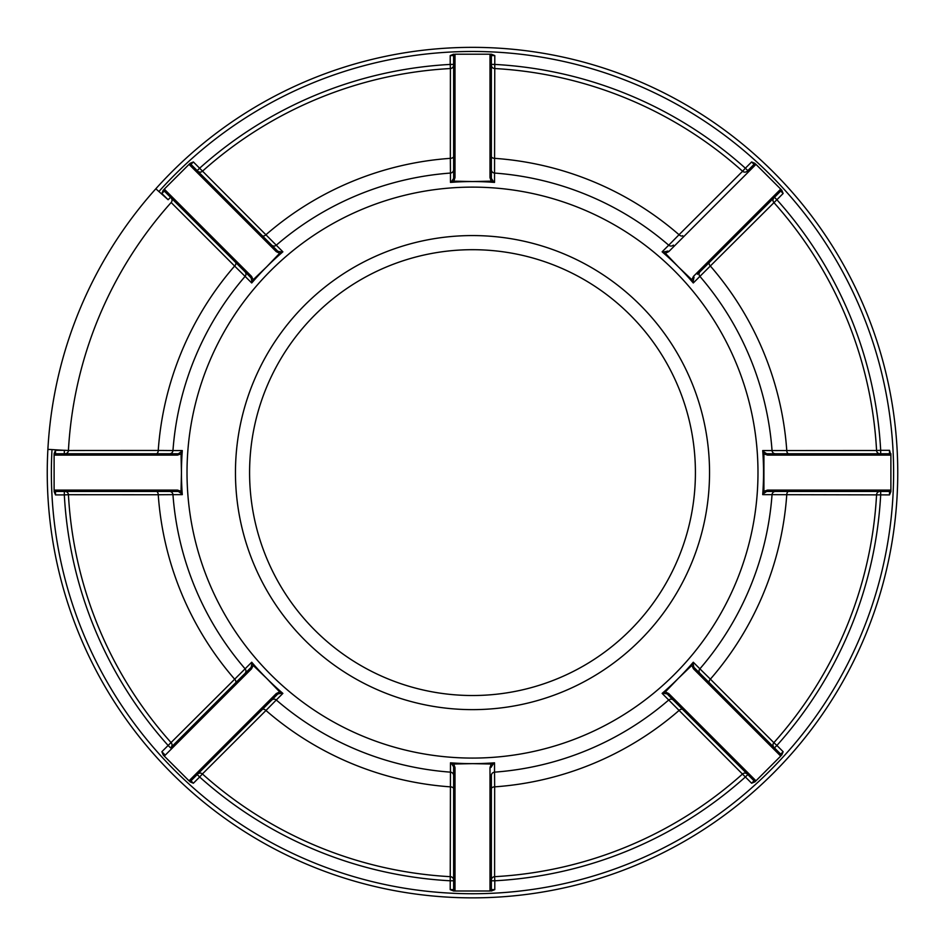 <?xml version="1.0" encoding="UTF-8"?>
<svg xmlns="http://www.w3.org/2000/svg" width="945" height="945" viewBox="0 0 945 945"><rect width="100%" height="100%" fill="white"/><g stroke="black" fill="none" stroke-linecap="round" stroke-linejoin="round"><path stroke-width="1.42" d="M709.541 472.606A237.041 237.041 0 0 0 472.5 235.565A237.041 237.041 0 0 0 235.459 472.606A237.041 237.041 0 0 0 472.5 709.636A237.041 237.041 0 0 0 709.541 472.606M187.015 472.606A285.484 285.484 0 0 1 472.5 187.122A285.484 285.484 0 0 1 757.984 472.606A285.484 285.484 0 0 1 472.5 758.079A285.484 285.484 0 0 1 187.015 472.606M249.586 472.606A222.914 222.914 0 0 0 472.5 695.52A222.914 222.914 0 0 0 695.414 472.606A222.914 222.914 0 0 0 472.5 249.693A222.914 222.914 0 0 0 249.586 472.606M774.463 197.316L776.884 199.738A408.783 408.783 0 0 1 880.681 450.316L889.517 450.316L890.887 455.112L767.505 455.112L763.914 453.872L762.709 450.564A291.048 291.048 0 0 1 762.709 494.637L763.076 489.002L763.914 489.002L763.914 491.329L767.505 490.089A1.37 0.85 90 0 1 766.667 491.459L762.804 494.058M689.566 278.728A291.048 291.048 0 0 1 693.287 282.968L689.566 278.728A291.048 291.048 0 0 0 678.297 266.797L690.157 278.137L689.566 278.728M666.379 255.54A291.048 291.048 0 0 1 678.297 266.797L666.969 254.949L666.379 255.54L662.126 251.819A291.048 291.048 0 0 1 666.379 255.54M488.896 182.019A291.048 291.048 0 0 1 494.53 182.397L488.896 182.019A291.048 291.048 0 0 0 472.5 181.558L488.896 181.192L488.896 182.019M456.104 182.019A291.048 291.048 0 0 1 472.5 181.558L456.104 181.192L456.104 182.019L450.47 182.397A291.048 291.048 0 0 1 456.104 182.019M278.621 255.54A291.048 291.048 0 0 1 282.874 251.819L278.621 255.54A291.048 291.048 0 0 0 266.703 266.797L278.031 254.949L278.621 255.54M255.433 278.728A291.048 291.048 0 0 1 266.703 266.797L254.843 278.137L255.433 278.728L251.713 282.968A291.048 291.048 0 0 1 255.433 278.728M181.924 456.211A291.048 291.048 0 0 1 182.29 450.564L181.924 456.211A291.048 291.048 0 0 0 181.452 472.606L181.086 456.211L181.924 456.211M155.83 188.776A425.25 425.25 0 0 1 897.75 472.606A425.25 425.25 0 0 1 472.5 897.856A425.25 425.25 0 0 1 47.888 449.371L51.999 449.596A421.139 421.139 0 0 0 472.5 893.734A421.139 421.139 0 0 0 622.968 79.262A421.139 421.139 0 0 0 158.89 191.528L155.83 188.776A425.25 425.25 0 0 0 47.25 472.606M181.086 456.211L181.086 453.872L177.495 455.112L54.113 455.112L54.113 453.671L54.113 455.112A1.37 1.37 0 0 1 55.483 453.742L65.004 453.742A3.426 3.426 0 0 0 68.43 450.493A404.673 404.673 0 0 1 171.151 202.513A404.673 404.673 0 0 0 68.43 450.493L158.24 450.446A315.039 315.039 0 0 1 234.62 266.053L171.151 202.513A3.426 3.426 0 0 0 171.021 197.8L170.537 197.316L168.115 199.738A408.783 408.783 0 0 1 168.115 199.738L158.89 191.528M168.115 199.738L161.855 193.489L163.261 190.146M278.031 254.949L279.685 253.295L276.259 251.63L189.024 164.383L190.039 163.367L164.288 189.118A1.37 1.37 0 0 0 164.288 191.067L170.537 197.316M190.039 163.367L193.382 161.961L282.874 251.819M197.21 170.632L199.631 168.21A408.783 408.783 0 0 1 450.21 64.425L450.21 55.578L453.565 54.208M488.896 181.192L491.223 181.192L489.994 177.589L489.994 54.208L491.435 54.208L455.006 54.208A1.37 1.37 0 0 0 453.635 55.578L450.21 55.578M491.435 54.208L494.79 55.578L494.53 182.397M491.365 156.421A3.426 1.937 180 0 0 494.66 158.347A315.039 315.039 0 0 1 679.042 234.726L742.593 171.258A404.673 404.673 0 0 0 494.601 68.536A3.426 3.426 0 0 1 491.365 65.11L491.365 64.425L494.79 64.425A408.783 408.783 0 0 1 745.369 168.21L751.618 161.961L754.96 163.367M690.157 278.137L691.799 279.779L693.476 276.365L780.712 189.118L781.739 190.146L755.976 164.383A1.37 1.37 0 0 0 754.039 164.383L751.618 161.961M781.739 190.146L783.145 193.489L693.287 282.968M767.505 490.089L890.887 490.089L890.887 491.53L890.887 453.671M890.887 491.53L889.517 494.896L762.709 494.637M788.685 491.459A3.426 1.937 -90 0 0 786.76 494.755A315.039 315.039 0 0 1 710.38 679.148L773.849 742.687A404.673 404.673 0 0 0 876.57 494.707A3.426 3.426 0 0 1 879.996 491.459L880.681 491.459L880.681 494.896A408.783 408.783 0 0 1 776.884 745.463L783.145 751.712L781.739 755.067M692.945 662.705L693.843 667.264L780.712 754.145A1.37 1.37 0 0 1 780.712 756.083A1.37 1.37 0 0 0 781.113 755.114A1.37 1.37 0 0 1 780.712 756.083L693.476 668.836L691.799 665.422L693.287 662.232A291.048 291.048 0 0 1 678.297 678.404L665.315 691.905L668.741 693.571L755.976 780.818L754.96 781.834L780.712 756.083A1.37 1.37 0 0 0 780.712 754.145L783.145 751.712M754.96 781.834L751.618 783.24L662.126 693.394L666.379 689.673A291.048 291.048 0 0 1 662.126 693.394M747.79 774.569L745.369 776.991A408.783 408.783 0 0 1 494.79 880.787L494.79 889.623L491.435 890.993M682.739 709.518A3.426 1.937 -45 0 0 679.042 710.475A315.039 315.039 0 0 1 494.66 786.854L494.542 772.148A3.426 3.402 180 0 0 491.365 775.538L491.365 889.623A1.37 1.37 0 0 1 489.994 890.993L489.994 767.612L491.223 764.009L494.53 762.816A291.048 291.048 0 0 1 472.5 763.643L453.777 764.009L455.006 767.612L455.006 890.993L453.565 890.993L489.994 890.993A1.37 1.37 0 0 0 491.365 889.623L491.365 788.791A3.426 1.937 0 0 1 494.66 786.854L494.601 876.676A404.673 404.673 0 0 0 742.593 773.955A3.426 3.426 0 0 1 747.306 774.085M453.565 890.993L450.21 889.623L450.47 762.816L456.104 763.182A291.048 291.048 0 0 1 450.47 762.816M453.635 788.791A3.426 1.937 0 0 0 450.34 786.854A315.039 315.039 0 0 1 265.958 710.475L202.407 773.955A404.673 404.673 0 0 0 450.399 876.676A3.426 3.426 0 0 1 453.635 880.09L453.635 880.787L450.21 880.787A408.783 408.783 0 0 1 199.631 776.991L193.382 783.24L190.039 781.834M189.992 781.22A1.37 1.37 0 0 0 190.961 780.818A1.37 1.37 0 0 1 189.024 780.818A1.37 1.37 0 0 0 189.992 781.22A1.37 1.37 0 0 1 189.024 780.818L276.259 693.571L279.685 691.905L282.874 693.394A291.048 291.048 0 0 1 266.703 678.404L253.201 665.422L251.524 668.836L164.288 756.083L163.261 755.067L189.024 780.818A1.37 1.37 0 0 0 190.961 780.818L277.83 693.949L190.961 780.818L193.382 783.24M163.261 755.067L161.855 751.712L251.713 662.232L255.433 666.485A291.048 291.048 0 0 1 251.713 662.232M235.588 682.845A3.426 1.937 45 0 0 234.62 679.148A315.039 315.039 0 0 1 158.24 494.755L68.43 494.707A404.673 404.673 0 0 0 171.151 742.687A3.426 3.426 0 0 1 171.021 747.4L170.537 747.897L168.115 745.463A408.783 408.783 0 0 1 64.319 494.896L55.483 494.896L54.113 491.53M54.113 453.671L55.483 450.316L64.319 450.316L51.999 449.596M494.79 55.578L491.365 55.578A1.37 1.37 0 0 0 489.994 54.208A1.37 1.37 0 0 1 491.365 55.578L491.365 178.44L493.952 182.302M747.79 170.632L745.369 168.21L742.593 171.258A3.426 3.426 0 0 0 747.306 171.128L754.039 164.383A1.37 1.37 0 0 1 755.976 164.383L668.741 251.63L665.315 253.295L663.39 252.539M780.712 189.118A1.37 1.37 0 0 1 780.712 191.067L697.481 274.286M699.725 272.054L700.044 271.735A3.426 3.402 45 0 0 699.891 276.377A300.356 300.356 0 0 1 772.041 450.564L876.57 450.493A404.673 404.673 0 0 0 773.849 202.513A3.426 3.426 0 0 1 773.979 197.8M762.804 451.143L766.667 453.742L889.517 453.742L889.517 450.316M889.517 494.896L889.517 491.459A1.37 1.37 0 0 0 890.887 490.089A1.37 1.37 0 0 1 889.517 491.459L766.667 491.459M774.463 747.897L776.884 745.463L773.849 742.687A3.426 3.426 0 0 0 773.979 747.4L709.411 682.845A3.426 1.937 -45 0 1 710.38 679.148L699.891 668.824A300.356 300.356 0 0 0 772.041 494.648A3.426 3.402 90 0 1 775.432 491.459M697.764 671.198L694.634 668.068M751.618 783.24L754.039 780.818A1.37 1.37 0 0 0 755.976 780.818A1.37 1.37 0 0 1 754.039 780.818L667.961 694.74M673.041 699.82L673.372 700.15A3.426 3.402 135 0 0 668.717 699.997A300.356 300.356 0 0 1 494.542 772.148L494.53 762.816M450.21 889.623L453.635 889.623A1.37 1.37 0 0 0 455.006 890.993A1.37 1.37 0 0 1 453.635 889.623L453.635 766.761L451.048 762.91M170.537 747.897L250.366 668.068M65.004 491.459L64.319 491.459L64.319 494.896L68.43 494.707A3.426 3.426 0 0 0 65.004 491.459M55.483 450.316L55.483 453.742A1.37 1.37 0 0 0 54.113 455.112L54.113 490.089L177.495 490.089L181.086 491.329L182.196 494.058L178.333 491.459L55.483 491.459L55.483 494.896M193.382 161.961L190.961 164.383A1.37 1.37 0 0 0 189.024 164.383A1.37 1.37 0 0 1 190.961 164.383L277.83 251.264L282.401 252.161M451.048 182.302L453.635 178.44L453.635 156.421A3.426 1.937 180 0 1 450.34 158.347L450.399 68.536A404.673 404.673 0 0 0 202.407 171.258A3.426 3.426 0 0 1 197.694 171.128M455.006 177.589A1.37 0.85 180 0 0 453.635 178.44L453.635 55.578A1.37 1.37 0 0 1 455.006 54.208L455.006 177.589L453.777 181.192L451.875 182.019M54.113 455.112A1.37 1.37 0 0 1 55.483 453.742L178.333 453.742L182.196 451.143M170.029 453.742L169.568 453.742A3.426 3.402 -90 0 0 172.959 450.564L182.29 450.564M172.025 200.222A3.426 3.426 0 0 0 171.021 197.8L251.157 277.936L164.288 191.067L161.855 193.489M182.196 494.058L182.29 494.637A291.048 291.048 0 0 1 181.452 472.606L181.086 489.002L181.924 489.002L181.924 493.231M279.685 691.905L266.703 678.404A291.048 291.048 0 0 1 255.433 666.485L254.843 667.064M491.223 764.009L472.5 763.643A291.048 291.048 0 0 1 456.104 763.182L456.104 764.009M691.799 665.422L678.297 678.404A291.048 291.048 0 0 1 666.379 689.673L666.969 690.252M453.635 65.11A3.426 3.426 0 0 1 450.399 68.536L450.21 64.425L453.635 64.425M491.223 181.192L493.125 182.019M489.994 177.589A1.37 0.85 0 0 1 491.365 178.44M164.288 189.118A1.37 1.37 0 0 0 164.288 191.067A1.37 1.37 0 0 1 164.288 189.118L251.524 276.365L253.201 279.779L252.445 281.716M763.914 453.872L763.914 489.002M252.055 282.496L251.157 277.936A1.37 0.85 135 0 1 251.524 276.365M64.319 453.742L64.319 450.316L68.43 450.493L64.319 450.269A408.783 408.783 0 0 1 64.319 450.269M251.524 668.836A1.37 0.85 -135 0 1 251.157 667.264L252.055 662.705M282.401 693.051L277.83 693.949A1.37 0.85 45 0 1 276.259 693.571M197.694 774.085A3.426 3.426 0 0 1 202.407 773.955L199.631 776.991L197.21 774.569M493.952 762.91L491.365 766.761A1.37 0.85 -0 0 1 489.994 767.612M491.365 880.09A3.426 3.426 0 0 1 494.601 876.676L494.79 880.787L491.365 880.787M668.741 693.571A1.37 0.85 135 0 1 667.17 693.949L662.599 693.051M879.996 453.742A3.426 3.426 0 0 1 876.57 450.493L880.681 450.316L880.681 453.742M693.476 276.365A1.37 0.85 45 0 1 693.843 277.936L692.945 282.496M662.599 252.161L667.17 251.264A1.37 0.85 -135 0 1 668.741 251.63M279.685 253.295L281.61 252.539M276.259 251.63A1.37 0.85 -45 0 1 277.83 251.264M54.113 490.089A1.37 1.37 0 0 0 55.483 491.459A1.37 1.37 0 0 1 54.113 490.089A1.37 1.37 0 0 0 55.483 491.459M177.495 490.089A1.37 0.85 90 0 0 178.333 491.459M181.086 453.872L181.924 451.97M177.495 455.112A1.37 0.85 -90 0 1 178.333 453.742M278.031 690.252L278.621 689.673L281.61 692.661M253.201 665.422L252.445 663.484M164.288 756.083A1.37 1.37 0 0 1 164.288 754.145A1.37 1.37 0 0 0 164.288 756.083A1.37 1.37 0 0 1 164.288 754.145L161.855 751.712M488.896 764.009L488.896 763.182L493.125 763.182M453.777 764.009L451.875 763.182M455.006 767.612A1.37 0.85 180 0 1 453.635 766.761M693.476 668.836A1.37 0.85 -45 0 0 693.843 667.264M690.157 667.064L689.566 666.485L692.555 663.484M665.315 691.905L663.39 692.661M890.887 455.112A1.37 1.37 0 0 0 889.517 453.742A1.37 1.37 0 0 1 890.887 455.112A1.37 1.37 0 0 0 889.517 453.742M767.505 455.112A1.37 0.85 -90 0 0 766.667 453.742M763.914 456.211L763.076 456.211L763.076 451.97M763.914 491.329L763.076 493.231M691.799 279.779L692.555 281.716M156.315 453.742A3.426 1.937 90 0 0 158.24 450.446L172.959 450.564A300.356 300.356 0 0 1 245.109 276.377L234.62 266.053A3.426 1.937 135 0 0 235.588 262.367M156.315 491.459A3.426 1.937 90 0 1 158.24 494.755L172.959 494.648A300.356 300.356 0 0 0 245.109 668.824A3.426 3.402 -135 0 1 244.956 673.478M262.261 709.518A3.426 1.937 45 0 1 265.958 710.475L276.283 699.997A300.356 300.356 0 0 0 450.458 772.148A3.426 3.402 180 0 1 453.635 775.538M682.739 235.683A3.426 1.937 -135 0 1 679.042 234.726L668.717 245.204A300.356 300.356 0 0 0 494.542 173.065A3.426 3.402 0 0 1 491.365 169.663M262.261 235.683A3.426 1.937 135 0 0 265.958 234.726A315.039 315.039 0 0 1 450.34 158.347L450.458 173.065A300.356 300.356 0 0 0 276.283 245.204A3.426 3.402 -45 0 1 271.628 245.062M450.399 68.536A404.673 404.673 0 0 0 202.407 171.258A404.673 404.673 0 0 1 450.399 68.536A404.673 404.673 0 0 0 202.407 171.258M68.43 494.707A404.673 404.673 0 0 0 171.151 742.687A404.673 404.673 0 0 1 68.43 494.707A404.673 404.673 0 0 0 171.151 742.687A3.426 3.426 0 0 1 172.025 744.979M202.407 773.955A404.673 404.673 0 0 0 450.399 876.676A404.673 404.673 0 0 1 202.407 773.955A404.673 404.673 0 0 0 450.399 876.676M773.849 742.687A404.673 404.673 0 0 0 876.57 494.707A404.673 404.673 0 0 1 773.849 742.687A404.673 404.673 0 0 0 876.57 494.707M876.57 450.493A404.673 404.673 0 0 0 773.849 202.513A404.673 404.673 0 0 1 876.57 450.493A404.673 404.673 0 0 0 773.849 202.513M762.709 450.564L772.041 450.564A3.426 3.402 90 0 0 775.432 453.742M662.126 251.819L668.717 245.204A3.426 3.402 45 0 0 673.372 245.062M450.47 182.397L450.458 173.065A3.426 3.402 0 0 0 453.635 169.663M251.713 282.968L245.109 276.377A3.426 3.402 -45 0 0 244.956 271.735M742.593 171.258A404.673 404.673 0 0 0 494.601 68.536M709.411 262.367A3.426 1.937 -135 0 0 710.38 266.053A315.039 315.039 0 0 1 786.76 450.446A3.426 1.937 -90 0 0 788.685 453.742M494.601 876.676A404.673 404.673 0 0 0 742.593 773.955M171.151 202.513A404.673 404.673 0 0 0 68.43 450.493M182.29 494.637L172.959 494.648A3.426 3.402 -90 0 0 169.568 491.459M282.874 693.394L276.283 699.997A3.426 3.402 -135 0 0 271.628 700.15M693.287 662.232L699.891 668.824A3.426 3.402 135 0 0 700.044 673.478M453.777 181.192L456.104 181.192M455.006 54.208A1.37 1.37 0 0 0 453.635 55.578M489.994 54.208A1.37 1.37 0 0 1 491.365 55.578M253.201 279.779L254.843 278.137M181.086 491.329L181.086 489.002M665.315 253.295L666.969 254.949M489.994 890.993A1.37 1.37 0 0 0 491.365 889.623L494.79 889.623M783.145 193.489L780.712 191.067M189.024 164.383A1.37 1.37 0 0 1 190.961 164.383M455.006 890.993A1.37 1.37 0 0 1 453.635 889.623M781.113 755.114A1.37 1.37 0 0 0 780.712 754.145M755.976 780.818A1.37 1.37 0 0 1 754.039 780.818M890.887 490.089A1.37 1.37 0 0 1 889.517 491.459"/></g></svg>
